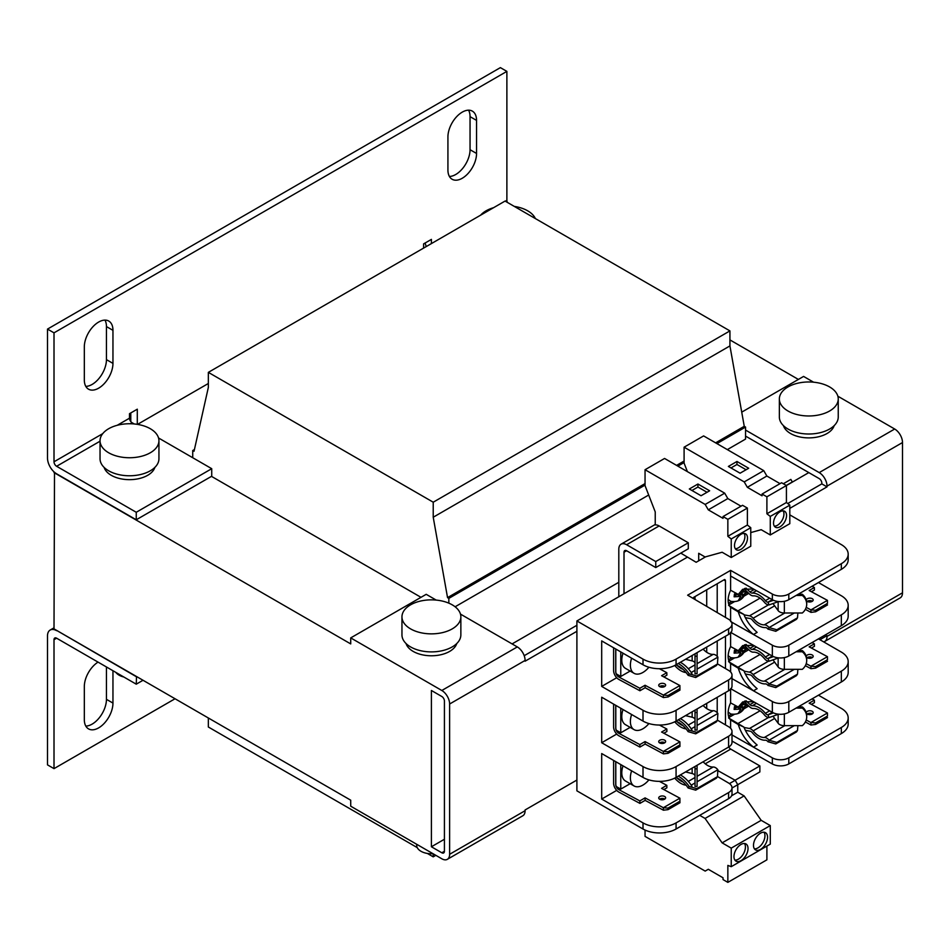<?xml version="1.0" encoding="UTF-8"?>
<svg xmlns="http://www.w3.org/2000/svg" width="950" height="950" viewBox="0 0 950 950"><rect width="100%" height="100%" fill="white"/><g stroke="black" fill="none" stroke-linecap="round" stroke-linejoin="round"><path stroke-width="1.43" d="M84.324 346.857A20.247 11.685 -60 0 1 98.646 322.062A20.247 11.685 -60 0 1 108.763 321.053A20.247 11.685 -60 0 1 112.955 330.327L112.955 363.387A20.247 11.685 -60 0 1 104.12 383.753A20.247 11.685 -60 0 1 88.516 389.179A20.247 11.685 -60 0 1 84.324 379.917L84.324 346.857M447.925 136.931A20.247 11.685 -60 0 1 462.246 112.136A20.247 11.685 -60 0 1 472.364 111.138A20.247 11.685 -60 0 1 476.556 120.401L476.556 153.461A20.247 11.685 -60 0 1 467.721 173.838A20.247 11.685 -60 0 1 452.129 179.253A20.247 11.685 -60 0 1 447.925 169.991L447.925 136.931M112.955 670.736L112.955 703.083A20.247 11.685 -60 0 1 104.12 723.461A20.247 11.685 -60 0 1 88.516 728.876A20.247 11.685 -60 0 1 84.324 719.613L84.324 686.553A20.247 11.685 -60 0 1 98.04 662.114M115.9 672.422A14.725 8.502 0 0 0 119.071 675.165A14.725 8.502 0 0 0 123.809 676.994M154.85 467.412A25.769 14.879 180 0 1 137.192 478.978A25.769 14.879 180 0 1 111.269 475.309A25.769 14.879 180 0 1 104.132 467.412M416.682 844.277L416.682 845.262A14.725 8.502 0 0 0 420.992 851.283A14.725 8.502 0 0 0 433.022 853.717M406.042 643.53A25.769 14.879 0 0 0 413.191 651.415A25.769 14.879 0 0 0 439.114 655.096A25.769 14.879 0 0 0 456.76 643.53M834.159 425.647A25.769 14.879 180 0 1 816.513 437.202A25.769 14.879 180 0 1 790.578 433.532A25.769 14.879 180 0 1 783.441 425.647M150.314 428.723A29.45 17.005 180 0 1 158.935 440.741A29.45 17.005 180 0 1 140.754 456.451A29.45 17.005 180 0 1 108.668 452.77A29.45 17.005 180 0 1 100.035 440.741A29.45 17.005 180 0 1 118.216 425.042A29.45 17.005 180 0 1 150.314 428.723M158.935 440.741L158.935 458.779A29.45 17.005 180 0 1 140.754 474.478A29.45 17.005 180 0 1 108.668 470.796A29.45 17.005 180 0 1 100.035 458.779L100.035 440.741M514.306 206.399A29.45 17.005 180 0 1 527.701 210.829A29.45 17.005 180 0 1 535.372 218.571M452.224 604.841A29.45 17.005 180 0 1 460.857 616.859A29.45 17.005 180 0 1 442.676 632.569A29.45 17.005 180 0 1 410.578 628.876A29.45 17.005 180 0 1 401.957 616.859A29.45 17.005 180 0 1 420.137 601.148A29.45 17.005 180 0 1 452.224 604.841M460.857 616.859L460.857 634.885A29.45 17.005 180 0 1 442.676 650.596A29.45 17.005 180 0 1 410.578 646.914A29.45 17.005 180 0 1 401.957 634.885L401.957 616.859M829.623 386.947A29.45 17.005 180 0 1 838.244 398.964A29.45 17.005 180 0 1 820.076 414.675A29.45 17.005 180 0 1 787.977 410.994A29.45 17.005 180 0 1 779.356 398.964A29.45 17.005 180 0 1 797.537 383.266A29.45 17.005 180 0 1 829.623 386.947M838.244 398.964L838.244 417.003A29.45 17.005 180 0 1 820.076 432.713A29.45 17.005 180 0 1 787.977 429.02A29.45 17.005 180 0 1 779.356 417.003L779.356 398.964M780.045 526.775A9.203 5.308 120 0 0 786.054 518.664A9.203 5.308 120 0 0 784.641 511.29A9.203 5.308 120 0 0 780.045 511.741A9.203 5.308 120 0 0 774.024 519.852A9.203 5.308 120 0 0 775.438 527.226A9.203 5.308 120 0 0 780.045 526.775M774.321 526.146A9.203 5.308 120 0 0 777.444 525.267A9.203 5.308 120 0 0 783.156 510.863M741 860.664A9.939 5.736 120 0 0 747.496 851.913A9.939 5.736 120 0 0 745.964 843.944A9.939 5.736 120 0 0 741 844.443A9.939 5.736 120 0 0 734.504 853.195A9.939 5.736 120 0 0 736.036 861.163A9.939 5.736 120 0 0 741 860.664M734.908 860.106A9.939 5.736 120 0 0 738.399 859.168A9.939 5.736 120 0 0 744.491 843.493M760.523 849.395A9.939 5.736 120 0 0 767.018 840.643A9.939 5.736 120 0 0 765.486 832.675A9.939 5.736 120 0 0 760.523 833.174A9.939 5.736 120 0 0 754.027 841.926A9.939 5.736 120 0 0 755.547 849.894A9.939 5.736 120 0 0 760.523 849.395M754.419 848.837A9.939 5.736 120 0 0 757.922 847.899A9.939 5.736 120 0 0 764.014 832.224M741 549.314A9.203 5.308 120 0 0 747.009 541.203A9.203 5.308 120 0 0 745.596 533.829A9.203 5.308 120 0 0 741 534.28A9.203 5.308 120 0 0 734.991 542.391A9.203 5.308 120 0 0 736.404 549.765A9.203 5.308 120 0 0 741 549.314M735.288 548.696A9.203 5.308 120 0 0 738.399 547.806A9.203 5.308 120 0 0 744.111 533.401M54.007 627.831L50.172 630.04A12.884 7.434 60 0 0 47.5 635.942L47.5 764.869L54.007 768.633L54.007 639.694A3.681 2.126 -120 0 1 54.767 638.02A3.681 2.126 -120 0 1 56.608 638.198L54.007 639.694M130.791 412.941L130.791 421.562M100.035 441.216L56.608 466.284A3.681 2.126 60 0 1 54.007 461.783L54.007 332.844L506.884 71.381L500.377 67.628L47.5 329.092L47.5 458.019A12.884 7.434 60 0 0 56.608 473.801L136.254 519.781L211.731 476.211L211.731 468.694L158.543 437.986M104.975 320.114A20.247 11.685 -60 0 1 106.448 326.574L106.448 359.622A20.247 11.685 -60 0 1 85.809 386.377M468.576 110.188A20.247 11.685 -60 0 1 470.048 116.648L470.048 149.708A20.247 11.685 -60 0 1 449.409 176.451M106.448 666.971L106.448 699.331A20.247 11.685 -60 0 1 85.809 726.073M175.037 698.761L54.007 768.633M136.515 676.519L136.254 684.178L56.608 638.198M136.254 676.661L56.869 630.539M50.172 630.04A12.884 7.434 60 0 1 56.608 630.681M137.299 424.353L137.299 409.189L129.485 413.689L129.485 418.202A3.681 2.126 60 0 0 132.086 422.714L130.292 423.747M54.007 332.844L47.5 329.092M56.608 466.284L136.254 512.276L136.254 519.781M506.884 71.381L506.884 200.319A3.681 2.126 60 0 0 507.407 202.421M426.289 246.537A12.884 7.434 60 0 1 425.196 242.974M423.593 248.104L423.593 243.889L431.407 239.388L431.407 243.592M54.506 472.304L54.007 628.876L350.716 800.185L350.716 806.194L441.821 858.788A11.044 6.377 60 0 0 447.343 859.334A11.044 6.377 60 0 0 449.623 854.288L449.623 704.009L525.101 660.44A11.044 6.377 -120 0 0 517.299 646.914L441.821 690.484A11.044 6.377 60 0 1 449.623 704.009M137.512 424.389L208.347 383.491M134.271 423.973L132.086 422.714M143.023 680.271L136.254 684.178M420.992 597.324L211.47 476.354M798.392 379.43L729.932 339.91M54.007 472.601L350.716 643.91L350.716 637.901L426.206 594.32L436.181 600.079M441.821 696.504A3.681 2.126 60 0 1 444.422 701.005L444.422 851.283A3.681 2.126 -120 0 1 443.662 852.957A3.681 2.126 -120 0 1 441.821 852.779L431.407 846.771L431.407 690.484L441.821 696.504M441.821 690.484L350.716 637.901M136.254 512.276L211.731 468.694M745.548 430.077L819.209 472.601A11.044 6.377 60 0 1 827.023 486.127L902.5 442.546A11.044 6.377 -120 0 0 894.686 429.02L837.852 396.209M902.5 442.546L902.5 592.812L827.023 636.393A11.044 6.377 60 0 1 824.731 641.452A11.044 6.377 60 0 1 823.65 641.867M824.731 641.452L900.208 597.871A11.044 6.377 -120 0 0 902.5 592.812M741.724 412.146L803.593 376.426L813.58 382.197M208.347 717.986L208.347 727.011L417.252 847.614M427.334 853.432L433.224 856.841L433.224 853.836M448.839 603.155L448.839 598.369L447.545 597.621L433.224 517.227L433.224 502.206L208.347 372.364L208.347 387.398L194.037 451.262L192.731 450.514L192.731 457.722M447.343 859.334L522.821 815.765A11.044 6.377 -120 0 0 525.101 810.706L525.101 809.958L576.899 780.045M460.465 614.104L517.299 646.914M525.101 660.44L525.101 661.188L576.899 631.287M819.945 639.73L827.023 635.645L827.023 636.393M750.761 532.582L761.176 529.696L770.284 534.957L789.806 523.688L789.806 505.151L786.422 502.503L786.422 485.533L808.806 472.601L745.548 436.086M808.806 472.601L819.209 478.61A3.681 2.126 -120 0 1 821.821 483.122L821.821 483.871L787.752 503.536M827.023 486.127L827.023 486.875L821.821 483.871M727.332 449.611L745.548 439.09L745.548 427.072L744.254 426.312L729.932 345.919L729.932 330.897L505.056 201.067L208.347 372.364M194.417 449.54L192.731 450.514M729.932 330.897L433.224 502.206M729.932 345.919L433.224 517.227M744.254 426.312L715.623 442.843M684.095 461.047L676.578 465.381M645.05 483.586L447.545 597.621M448.839 598.369L645.05 485.094M677.884 466.141L684.095 462.555M716.929 443.603L745.548 427.072M648.684 495.021L455.109 606.777M512.086 643.91L618.806 582.291M435.824 855.332L433.224 856.841M444.422 839.254L431.407 846.771M624.008 552.247A3.681 2.126 60 0 1 624.768 550.561A3.681 2.126 60 0 1 626.608 550.739L624.008 552.247L624.008 593.75M827.023 486.875L789.806 508.369M576.899 625.278L524.198 655.702M626.608 550.739L655.761 567.566L655.761 561.557L626.608 544.73A11.044 6.377 60 0 0 621.086 544.184A11.044 6.377 60 0 0 618.806 549.242L618.806 596.754M480.605 215.187A29.45 17.005 180 0 1 493.596 207.682M728.781 746.973A3.681 2.126 -120 0 0 730.716 749.099L705.244 763.8M645.05 830.051L645.05 836.38L705.173 871.091L708.296 869.286L723.033 877.8L723.033 879.581L727.854 882.372L727.854 865.403L731.239 866.673L770.284 844.123L770.284 825.586L761.176 820.325L744.111 795.898L737.746 792.229L737.746 784.712L759.869 771.934L759.869 765.926L730.716 749.099M626.608 544.73L659.146 525.944A11.044 6.377 -120 0 0 655.239 524.899L655.239 511.907L645.05 485.652L645.05 469.728L705.173 504.438L708.296 509.841L727.819 498.572L724.696 493.169L664.572 458.458L645.05 469.728M780.045 483.645L766.864 476.033L763.741 470.63L703.617 435.919L684.095 447.189L684.095 463.113L687.396 471.628M770.284 534.957L770.284 516.42L766.899 513.772L766.899 496.803L786.422 485.533L781.589 482.742L762.066 494.024L762.066 495.805L747.341 487.303L744.218 481.899L684.095 447.189M766.899 496.803L762.066 494.024M735.098 780.223L759.869 765.926M731.239 866.673L731.239 848.124L722.131 842.864L705.066 818.437L699.722 815.349M717.939 770.664L735.193 780.283L729.446 783.596M732.011 788.025L737.746 784.712L735.193 780.283M727.854 882.372L766.899 859.833L766.899 846.082M655.761 567.566L688.299 548.791L688.299 542.771L659.146 525.944M741 506.184L727.819 498.572M680.794 553.114L696.148 562.281L698.701 560.809L698.701 553.292L705.066 556.973L722.131 552.247L731.239 557.496L750.761 546.226L750.761 527.689L747.377 525.041L747.377 508.072L742.556 505.293L723.033 516.562L723.033 518.356L708.296 509.841M731.239 557.496L731.239 538.959L727.854 536.311L727.854 519.341L723.033 516.562M655.761 561.557L688.299 542.771M736.962 461.474L728.377 466.438L740.086 473.195L748.683 468.243L736.962 461.474L736.962 464.491L730.977 467.946M763.741 470.63L744.218 481.899M747.341 487.303L766.864 476.033M786.422 502.503L766.899 513.772M770.284 516.42L789.806 505.151M737.746 792.229L731.536 795.803M744.111 795.898L705.066 818.437M761.176 820.325L722.131 842.864M770.284 825.586L731.239 848.124M697.929 484.025L689.332 488.977L701.053 495.746L709.638 490.782L697.929 484.025L697.929 487.029L691.944 490.485M724.696 493.169L705.173 504.438M747.377 508.072L727.854 519.341M747.377 525.041L727.854 536.311M731.239 538.959L750.761 527.689M705.613 556.819L698.701 560.809M736.962 464.491L746.071 469.739M697.929 487.029L707.038 492.29M786.279 485.45L792.324 481.959L790.851 479.406L783.334 483.752M613.593 647.781L613.593 670.534A7.196 4.156 -120 0 0 618.676 679.345A7.196 4.156 -120 0 0 618.854 679.44L639.908 690.757L639.837 688.263L645.062 685.259L663.361 695.079L663.432 697.561L668.052 696.991L668.004 695.471L663.361 695.079L679.891 685.544L679.951 690.127L679.891 685.544L661.592 675.711L666.817 672.695L659.407 668.717M663.432 753.884L668.052 753.314L668.004 751.783L663.361 751.403L663.432 753.884L645.133 744.064L639.908 747.068L618.676 735.668A7.196 4.156 60 0 1 613.593 726.845L613.593 704.104M613.593 760.428L613.593 783.168A7.196 4.156 -120 0 0 618.676 791.991A7.196 4.156 -120 0 0 618.854 792.086L639.908 803.391L639.837 800.909L645.062 797.893L663.361 807.726L663.432 810.207L668.052 809.637L668.004 808.106L663.361 807.726L679.891 798.178L679.951 802.762L679.891 798.178L661.592 788.357L666.817 785.341L659.407 781.363M639.837 688.263L618.676 676.899A4.204 2.434 60 0 1 615.707 671.745L615.707 649.004M639.908 747.068L639.837 744.586L618.676 733.222A4.204 2.434 60 0 1 615.707 728.068L615.707 705.328M639.837 800.909L618.676 789.545A4.204 2.434 60 0 1 615.707 784.391L615.707 761.639M659.739 683.929A3.456 1.924 178.3 0 1 663.48 683.43A3.456 1.924 178.3 0 1 665.641 685.14A3.456 1.924 178.3 0 1 664.62 686.553A3.456 1.924 178.3 0 1 660.879 687.052A3.456 1.924 178.3 0 1 658.718 685.342A3.456 1.924 178.3 0 1 659.739 683.929M664.857 686.399A3.456 1.924 -1.7 0 0 659.811 686.411A3.456 1.924 -1.7 0 0 659.573 686.553M659.739 740.24A3.456 1.924 178.3 0 1 663.48 739.741A3.456 1.924 178.3 0 1 665.641 741.451A3.456 1.924 178.3 0 1 664.62 742.876A3.456 1.924 178.3 0 1 660.879 743.375A3.456 1.924 178.3 0 1 658.718 741.665A3.456 1.924 178.3 0 1 659.739 740.24M664.857 742.722A3.456 1.924 -1.7 0 0 659.811 742.734A3.456 1.924 -1.7 0 0 659.573 742.876M659.739 796.563A3.456 1.924 178.3 0 1 663.48 796.064A3.456 1.924 178.3 0 1 665.641 797.774A3.456 1.924 178.3 0 1 664.62 799.188A3.456 1.924 178.3 0 1 660.879 799.686A3.456 1.924 178.3 0 1 658.718 797.976A3.456 1.924 178.3 0 1 659.739 796.563M664.857 799.045A3.456 1.924 -1.7 0 0 659.811 799.045A3.456 1.924 -1.7 0 0 659.573 799.199M806.277 712.738A3.456 1.924 178.3 0 1 807.286 711.372A3.456 1.924 178.3 0 1 811.027 710.873A3.456 1.924 178.3 0 1 813.188 712.583A3.456 1.924 178.3 0 1 812.179 713.996A3.456 1.924 178.3 0 1 806.431 713.331M812.416 713.854A3.456 1.924 -1.7 0 0 807.369 713.854A3.456 1.924 -1.7 0 0 807.132 714.008M806.277 656.414A3.456 1.924 178.3 0 1 807.286 655.049A3.456 1.924 178.3 0 1 811.027 654.55A3.456 1.924 178.3 0 1 813.188 656.26A3.456 1.924 178.3 0 1 812.179 657.685A3.456 1.924 178.3 0 1 806.431 657.008M812.416 657.531A3.456 1.924 -1.7 0 0 807.369 657.543A3.456 1.924 -1.7 0 0 807.132 657.685M806.277 600.091A3.456 1.924 178.3 0 1 807.286 598.737A3.456 1.924 178.3 0 1 811.027 598.239A3.456 1.924 178.3 0 1 813.188 599.949A3.456 1.924 178.3 0 1 812.179 601.362A3.456 1.924 178.3 0 1 806.431 600.685M812.416 601.207A3.456 1.924 -1.7 0 0 807.369 601.219A3.456 1.924 -1.7 0 0 807.132 601.362M745.038 703.986L745.904 704.484L740.513 712.346L738.221 713.307L740.857 709.033L734.136 709.448L734.445 706.622L737.509 706.622M745.038 647.663L745.904 648.161L740.513 656.023L738.221 656.984L740.857 652.721L734.136 653.137L734.445 650.311L737.509 650.299M745.038 591.339L745.904 591.838L740.513 599.699L738.221 600.661L740.857 596.398L734.136 596.814L734.445 593.987L737.509 593.976M682.991 669.299A15.889 9.179 60 0 1 680.889 668.313A15.889 9.179 60 0 1 677.16 665.428M675.794 664.917A20.449 11.804 60 0 1 688.121 675.343L689.178 673.859L696.754 675.996L717.452 664.05L717.879 657.127A6.733 3.883 -120 0 0 713.165 654.372A15.889 9.179 60 0 1 707.667 652.852A15.889 9.179 60 0 1 703.131 649.135M686.066 672.541A18.881 10.901 60 0 1 680.889 670.759A18.881 10.901 60 0 1 674.738 665.475M648.909 667.244A17.765 10.26 -60 0 1 642.936 672.434A17.765 10.26 -60 0 1 634.066 673.312L625.468 668.361A17.765 10.26 -60 0 1 623.022 653.232M634.066 673.312A17.765 10.26 -60 0 1 631.619 658.196M682.991 725.622A15.889 9.179 60 0 1 680.889 724.636A15.889 9.179 60 0 1 677.16 721.751M675.794 721.24A20.449 11.804 60 0 1 688.121 731.666L689.178 730.182L696.754 732.319L717.452 720.373L717.879 713.45A6.733 3.883 -120 0 0 713.165 710.695A15.889 9.179 60 0 1 707.667 709.175A15.889 9.179 60 0 1 703.131 705.458M686.066 728.864A18.881 10.901 60 0 1 680.889 727.082A18.881 10.901 60 0 1 674.738 721.798M648.909 723.568A17.765 10.26 -60 0 1 642.936 728.757A17.765 10.26 -60 0 1 634.066 729.636L625.468 724.672A17.765 10.26 -60 0 1 623.022 709.555M634.066 729.636A17.765 10.26 -60 0 1 631.619 714.507M648.909 779.891A17.765 10.26 -60 0 1 642.936 785.08A17.765 10.26 -60 0 1 634.066 785.959L625.468 780.995A17.765 10.26 -60 0 1 623.022 765.866M634.066 785.959A17.765 10.26 -60 0 1 631.619 770.83M682.991 781.945A15.889 9.179 60 0 1 680.889 780.959A15.889 9.179 60 0 1 677.16 778.074M675.794 777.563A20.449 11.804 60 0 1 688.121 787.989L689.178 786.493L696.754 788.643L717.452 776.696L717.879 769.761A6.733 3.883 -120 0 0 713.165 767.018A15.889 9.179 60 0 1 707.667 765.498A15.889 9.179 60 0 1 703.131 761.781M686.066 785.187A18.881 10.901 60 0 1 680.889 783.406A18.881 10.901 60 0 1 674.738 778.121M695.02 663.397A4.679 2.696 -0 0 0 693.643 661.485A4.679 2.696 -0 0 0 692.158 660.903L685.532 659.3M697.074 652.638L697.074 673.764L695.02 673.764L695.02 653.826M695.02 719.708A4.679 2.696 -0 0 0 693.643 717.808A4.679 2.696 -0 0 0 692.158 717.226L685.532 715.623M697.074 708.961L697.074 730.075L695.02 730.075L695.02 710.149M695.02 776.031A4.679 2.696 -0 0 0 693.643 774.131A4.679 2.696 -0 0 0 692.158 773.549L685.532 771.934M697.074 765.273L697.074 786.398L695.02 786.398L695.02 766.46M772.979 603.535L778.145 610.624A6.733 3.883 180 0 0 784.344 612.999L802.311 612.999A15.331 12.516 180 0 0 806.704 604.224A15.331 12.516 180 0 0 802.311 595.448L796.124 595.448M798.19 594.261L802.311 594.261A15.331 12.516 0 0 1 806.704 603.036L806.704 604.224M802.311 594.261L802.311 595.448M772.979 659.858L778.145 666.947A6.733 3.883 180 0 0 784.344 669.322L802.311 669.322A15.331 12.516 180 0 0 806.704 660.547A15.331 12.516 180 0 0 802.311 651.771L796.124 651.771M798.19 650.584L802.311 650.584A15.331 12.516 0 0 1 806.704 659.359L806.704 660.547M802.311 650.584L802.311 651.771M772.979 716.181L778.145 723.271A6.733 3.883 180 0 0 784.344 725.646L802.311 725.646A15.331 12.516 180 0 0 806.704 716.87A15.331 12.516 180 0 0 802.311 708.082L796.124 708.082M798.19 706.895L802.311 706.895A15.331 12.516 0 0 1 806.704 715.682L806.704 716.87M802.311 706.895L802.311 708.082M688.121 787.989L695.697 790.151L716.383 778.204L717.452 776.696M696.754 788.643L695.697 790.151M697.074 768.847L695.02 768.847M697.074 712.524L695.02 712.524M688.121 731.666L695.697 733.828L716.383 721.881L717.452 720.373M696.754 732.319L695.697 733.828M697.074 656.201L695.02 656.201M688.121 675.343L695.697 677.504L716.383 665.558L717.452 664.05M696.754 675.996L695.697 677.504M690.638 787.004L691.932 786.256A23.382 13.502 -120 0 0 680.331 774.951M690.638 730.681L691.932 729.932A23.382 13.502 -120 0 0 680.331 718.627M690.638 674.357L691.932 673.609A23.382 13.502 -120 0 0 680.331 662.304M744.099 614.852L749.479 615.837A6.733 3.883 60 0 1 753.136 618.236A15.889 9.179 -120 0 0 764.334 624.827A6.733 3.883 60 0 1 769.049 627.582L776.815 629.779L775.758 631.287L767.992 629.09A3.741 2.161 60 0 0 765.367 627.558A18.881 10.901 60 0 1 752.471 620.219A3.741 2.161 60 0 0 750.156 618.545L745.418 617.678M769.168 627.736L768.111 629.232M776.815 629.779L797.501 617.832L796.444 619.341L775.758 631.287M797.501 617.832L797.893 612.999M747.793 592.396A13.086 7.553 0 0 0 745.94 593.275L745.94 591.696M739.979 595.888L740.181 594.13L743.209 595.888M741.332 592.871L743.719 591.874M734.35 595.816L737.319 594.569L740.857 596.398M772.291 599.676L767.992 602.158L769.049 604.889A6.733 3.883 60 0 1 764.334 602.205A15.889 9.179 -120 0 0 753.326 595.852A6.733 3.883 60 0 1 749.253 593.809L744.23 588.941M773.466 600.269L768.111 602.146M778.038 601.492L776.815 602.193L776.435 601.219M776.815 602.193L769.168 604.877M731.666 601.516L728.496 603.345M744.099 671.175L749.479 672.161A6.733 3.883 60 0 1 753.136 674.559A15.889 9.179 -120 0 0 764.334 681.15A6.733 3.883 60 0 1 769.049 683.905L776.815 686.102L775.758 687.61L767.992 685.413A3.741 2.161 60 0 0 765.367 683.881A18.881 10.901 60 0 1 752.471 676.543A3.741 2.161 60 0 0 750.156 674.868L745.418 674.001M769.168 684.047L768.111 685.556M776.815 686.102L797.501 674.156L796.444 675.664L775.758 687.61M797.501 674.156L797.893 669.322M747.793 648.707A13.086 7.553 0 0 0 745.94 649.598L745.94 648.007M739.979 652.211L740.181 650.453L743.209 652.211M741.332 649.194L743.719 648.197M734.35 652.139L737.319 650.893L740.857 652.721M772.291 655.999L767.992 658.481L769.049 661.212A6.733 3.883 60 0 1 764.334 658.516A15.889 9.179 -120 0 0 753.326 652.163A6.733 3.883 60 0 1 749.253 650.133L744.23 645.252M773.466 656.592L768.111 658.469M778.038 657.816L776.815 658.516L776.435 657.543M776.815 658.516L769.168 661.2M731.666 657.839L728.496 659.668M744.099 727.498L749.479 728.484A6.733 3.883 60 0 1 753.136 730.883A15.889 9.179 -120 0 0 764.334 737.473A6.733 3.883 60 0 1 769.049 740.228L776.815 742.425L775.758 743.933L767.992 741.724A3.741 2.161 60 0 0 765.367 740.204A18.881 10.901 60 0 1 752.471 732.866A3.741 2.161 60 0 0 750.156 731.191L745.418 730.324M769.168 740.371L768.111 741.879M776.815 742.425L797.501 730.479L796.444 731.975L775.758 743.933M797.501 730.479L797.893 725.646M747.793 705.031A13.086 7.553 0 0 0 745.94 705.921L745.94 704.33M739.979 708.522L740.181 706.776L743.209 708.534M741.332 705.518L743.719 704.52M734.35 708.462L737.319 707.204L740.857 709.033M772.291 712.322L767.992 714.804L769.049 717.535A6.733 3.883 60 0 1 764.334 714.839A15.889 9.179 -120 0 0 753.326 708.486A6.733 3.883 60 0 1 749.253 706.456L744.23 701.575M773.466 712.916L768.111 714.792M778.038 714.127L776.815 714.839L776.435 713.854M776.815 714.839L769.168 717.523M731.666 714.163L728.496 715.991M689.178 786.493A23.382 13.502 -120 0 0 678.205 776.162M689.178 730.182A23.382 13.502 -120 0 0 678.205 719.851M689.178 673.859A23.382 13.502 -120 0 0 678.205 663.528M827.462 603.404L827.45 600.352L827.462 603.404L815.563 610.28L810.92 609.888L810.991 612.37L815.611 611.8L815.563 610.28M815.611 611.8L827.509 604.936M753.136 618.236L774.642 605.827M743.494 589.606L743.886 591.969L745.762 590.425M746.118 590.769L745.797 592.432C743.185 599.462 738.174 602.431 730.776 601.338L728.163 599.414M739.729 599.248L740.513 599.699M738.744 593.845L741.214 593.097L741.321 591.363M767.992 602.158A3.741 2.161 60 0 1 765.367 600.673L769.666 598.191M827.462 659.727L827.45 656.676L827.462 659.727L815.563 666.591L810.92 666.211L810.991 668.693L815.611 668.123L815.563 666.591M815.611 668.123L827.509 661.248M753.136 674.559L774.642 662.138M743.494 645.929L743.886 648.292L745.762 646.748M746.118 647.092L745.797 648.755C743.185 655.785 738.174 658.754 730.776 657.661L728.163 655.738M739.729 655.571L740.513 656.023M738.744 650.168L741.214 649.42L741.321 647.686M741.926 647.164L744.266 648.292M767.992 658.481A3.741 2.161 60 0 1 765.367 656.984L769.666 654.514M827.462 716.051L827.45 712.987L827.462 716.051L815.563 722.914L810.92 722.534L810.991 725.016L815.611 724.446L815.563 722.914M815.611 724.446L827.509 717.571M753.136 730.883L774.642 718.461M743.494 702.252L743.886 704.615L745.762 703.071M746.118 703.416L745.797 705.078C743.185 712.108 738.174 715.077 730.776 713.984L728.163 712.061M739.729 711.883L740.513 712.346M738.744 706.491L741.214 705.743L741.321 704.009M767.992 714.804A3.741 2.161 60 0 1 765.367 713.307L769.666 710.826M668.052 809.637L679.951 802.762M679.903 801.242L668.004 808.106M630.147 783.703L620.766 789.106L620.766 764.56M668.052 753.314L679.951 746.439L679.891 741.855L679.951 746.439M679.903 744.919L668.004 751.783M630.147 727.379L620.766 732.794L620.766 708.249M668.052 696.991L679.951 690.127M679.903 688.596L668.004 695.471M630.147 671.056L620.766 676.471L620.766 651.926M806.217 607.371L810.92 609.888L827.45 600.352L809.151 590.52L814.364 587.504L814.447 589.986L811.407 591.743M810.991 612.37L805.363 609.354M746.023 588.097L749.989 591.945A3.741 2.161 -120 0 0 752.293 593.121A18.881 10.901 60 0 1 765.367 600.673M749.989 591.945L754.288 589.463M806.217 663.682L810.92 666.211L827.45 656.676L809.151 646.843L814.364 643.827L814.447 646.309L811.407 648.054M810.991 668.693L805.363 665.677M746.023 644.421L749.989 648.268A3.741 2.161 -120 0 0 752.293 649.444A18.881 10.901 60 0 1 765.367 656.984M749.989 648.268L754.288 645.786M806.217 720.005L810.92 722.534L827.45 712.987L809.151 703.166L814.364 700.15L814.447 702.632L811.407 704.377M810.991 725.016L805.363 721.988M746.023 700.744L749.989 704.591A3.741 2.161 -120 0 0 752.293 705.755A18.881 10.901 60 0 1 765.367 713.307M749.989 704.591L754.288 702.109M663.432 810.207L645.133 800.375L645.062 797.893M645.133 800.375L639.908 803.391M663.86 789.569L666.888 787.823L666.817 785.341M615.707 784.391L615.802 784.332A4.204 2.434 -120 0 0 616.312 786.541L620.766 789.106M615.802 784.332L615.802 761.698M645.133 744.064L645.062 741.57L663.361 751.403L679.891 741.855L661.592 732.034L666.817 729.018L666.888 731.5L663.86 733.246M639.837 744.586L645.062 741.57M615.707 728.068L615.802 728.009A4.204 2.434 -120 0 0 616.312 730.217L620.766 732.794M615.802 728.009L615.802 705.387M663.432 697.561L645.133 687.741L645.062 685.259M645.133 687.741L639.908 690.757M663.86 676.934L666.888 675.177L666.817 672.695M615.707 671.745L615.802 671.697A4.204 2.434 -120 0 0 616.312 673.894L620.766 676.471M615.802 671.697L615.802 649.064M812.048 586.257L814.364 587.504M812.048 642.58L814.364 643.827M812.048 698.903L814.364 700.15M643.008 822.902A23.37 13.49 0 0 0 676.068 822.902L728.591 792.573A11.685 6.745 0 0 0 732.011 787.811L732.011 793.903A11.685 6.745 180 0 1 728.591 798.677L676.068 829.006A23.37 13.49 180 0 1 643.008 829.006L643.008 822.902L601.694 799.045L601.694 753.552L643.008 777.409L643.008 766.579L601.694 742.734L601.694 697.229L643.008 721.086L643.008 710.268L601.694 686.411L601.694 640.906L643.008 664.762L643.008 659.122A23.37 13.49 0 0 0 676.068 659.122L728.591 628.793A11.685 6.745 0 0 0 732.011 624.019A11.685 6.745 0 0 0 728.662 619.293L687.634 595.187L730.597 570.38L730.597 590.259L738.269 594.391L744.752 588.394M738.269 594.391L742.674 589.297L753.469 589L730.597 576.021M728.579 605.352L743.933 614.46C746.415 620.884 750.821 626.857 757.126 632.379L753.457 634.493C746.237 628.627 741.178 621.086 738.269 611.859L730.597 607.288L730.597 620.813M743.933 614.46L738.269 611.859M730.597 632.878L730.597 646.582L738.269 650.703L744.752 644.717M738.269 650.703L742.674 645.62L753.457 645.311L730.597 632.344M818.461 582.552L841.332 595.757A23.37 13.49 180 0 1 848.184 605.304L848.184 616.123A23.37 13.49 180 0 1 841.332 625.67L788.809 655.987A11.685 6.745 180 0 1 772.35 656.034L753.457 645.311M728.579 661.675L743.933 670.783C746.415 677.207 750.821 683.181 757.126 688.691L753.457 690.816C746.237 684.95 741.178 677.398 738.269 668.182L730.597 663.611L730.597 671.959M743.933 670.783L738.269 668.182M730.597 689.201L730.597 702.905L738.269 707.026L744.752 701.041M738.269 707.026L742.674 701.931L753.457 701.634L730.597 688.667M728.579 717.986L743.933 727.106C746.486 733.626 750.892 739.599 757.126 745.026L753.469 747.139C746.308 741.38 741.249 733.828 738.269 724.506L730.597 719.922L730.597 728.27M743.933 727.106L738.269 724.506M666.817 729.018L659.407 725.04M725.278 692.681A2.802 1.615 -60 0 1 725.479 693.571L725.479 724.886M725.278 636.357A2.802 1.615 -60 0 1 725.479 637.248L725.479 668.562M693.072 598.381A2.802 1.615 -60 0 1 693.69 597.336L724.541 579.524A2.802 1.615 -60 0 1 724.898 579.643A2.802 1.615 -60 0 1 725.479 580.925L725.479 617.417M730.597 621.526L772.35 645.204A11.685 6.745 0 0 0 788.809 645.169L841.332 614.84L841.332 625.67M818.461 638.875L841.332 652.08A23.37 13.49 180 0 1 848.184 661.627L848.184 672.446A23.37 13.49 180 0 1 841.332 681.993L788.809 712.31A11.685 6.745 180 0 1 772.35 712.357L753.469 701.634M732.011 678.644L772.35 701.528A11.685 6.745 0 0 0 788.809 701.492L841.332 671.163L841.332 681.993M730.597 590.259A17.397 10.046 120 0 0 730.597 607.288M730.597 646.582A17.397 10.046 120 0 0 730.597 663.611M730.597 702.905A17.397 10.046 120 0 0 730.597 719.922M643.008 766.579A23.37 13.49 0 0 0 676.068 766.579L728.591 736.262A11.685 6.745 0 0 0 732.011 731.488A11.685 6.745 0 0 0 728.662 726.762L717.464 720.183M732.011 731.488L732.011 742.306A11.685 6.745 180 0 1 728.591 747.08L676.068 777.409L676.068 766.579M643.008 710.268A23.37 13.49 0 0 0 676.068 710.268L728.591 679.939A11.685 6.745 0 0 0 732.011 675.165A11.685 6.745 0 0 0 728.662 670.439L717.464 663.86M732.011 675.165L732.011 685.995A11.685 6.745 180 0 1 728.591 690.757L676.068 721.086L676.068 710.268M717.214 712.702L717.214 697.324M717.214 656.379L717.214 641.001M717.214 612.572L717.214 583.751M732.011 624.019L732.011 629.672A11.685 6.745 180 0 1 728.591 634.446L676.068 664.762L676.068 659.122M730.597 570.38L772.35 594.059A11.685 6.745 0 0 0 788.809 594.023L841.332 563.694A23.37 13.49 0 0 0 848.184 554.159A23.37 13.49 0 0 0 841.332 544.611L789.806 514.864M848.184 554.159L848.184 559.799A23.37 13.49 180 0 1 841.332 569.347L788.809 599.676A11.685 6.745 180 0 1 772.35 599.711L753.469 589M732.011 734.967L772.35 757.851L772.35 763.954L732.011 741.059M818.461 695.198L841.332 708.403A23.37 13.49 180 0 1 848.184 717.939A23.37 13.49 180 0 1 841.332 727.486L788.809 757.815A11.685 6.745 180 0 1 772.35 757.851M848.184 605.304A23.37 13.49 180 0 1 841.332 614.84M848.184 661.627A23.37 13.49 180 0 1 841.332 671.163M732.011 787.811A11.685 6.745 0 0 0 728.662 783.073L717.464 776.494M848.184 717.939L848.184 724.043A23.37 13.49 180 0 1 841.332 733.578L788.809 763.907A11.685 6.745 180 0 1 772.35 763.954M616.704 790.388L601.694 799.045M643.008 777.409A23.37 13.49 0 0 0 676.068 777.409M601.694 742.734L616.704 734.065M643.008 721.086A23.37 13.49 0 0 0 676.068 721.086M601.694 686.411L616.704 677.742M643.008 664.762A23.37 13.49 0 0 0 676.068 664.762M706.705 703.392L706.705 708.581M706.705 647.081L706.705 652.258M706.705 589.819L706.705 606.385M695.008 599.521L695.008 596.576M643.008 659.122L576.899 620.944L687.479 557.104M576.899 620.944L576.899 790.839L643.008 829.006M106.448 359.622L112.955 363.387M106.448 326.574L112.955 330.327M470.048 149.708L476.556 153.461M470.048 116.648L476.556 120.401M106.448 699.331L112.955 703.083M505.317 201.222L506.884 200.319M54.007 461.783L102.719 433.651M117.218 425.291L129.485 418.202M819.209 472.601L894.686 429.02M441.821 852.779L444.422 851.283M525.101 810.706L449.623 854.288M620.196 676.139L618.783 676.958M620.196 732.462L618.783 733.281M620.196 788.785L618.783 789.604M713.165 654.372L697.074 663.658M695.02 664.846L688.275 668.741M713.165 710.695L697.074 719.981M695.02 721.169L688.275 725.064M713.165 767.018L697.074 776.304M695.02 777.492L688.275 781.387M692.158 773.549L692.158 768.123M692.158 717.226L692.158 711.799M692.158 660.903L692.158 655.476M784.344 612.999L784.344 601.279M778.145 610.624L778.145 601.504M784.344 669.322L784.344 657.602M778.145 666.947L778.145 657.828M784.344 725.646L784.344 713.925M778.145 723.271L778.145 714.151M691.208 785.163L695.02 782.966M697.074 781.779L717.879 769.761M691.208 728.84L695.02 726.643M697.074 725.456L717.879 713.45M691.208 672.517L695.02 670.32M697.074 669.133L717.879 657.127M749.479 615.837L768.467 604.877M769.049 627.582L794.295 612.999M743.957 594.807L741.154 593.18M743.707 591.446L742.235 590.591M728.971 604.829L734.433 601.683M744.194 596.042L748.802 593.382M749.479 672.161L768.467 661.2M769.049 683.905L794.295 669.322M743.957 651.118L741.154 649.503M743.707 647.769L742.235 646.914M728.971 661.153L734.433 657.994M744.194 652.365L748.802 649.705M749.479 728.484L768.467 717.523M769.049 740.228L794.295 725.646M743.957 707.441L741.154 705.826M743.707 704.081L742.235 703.238M728.971 717.464L734.433 714.317M744.194 708.688L748.802 706.016M760.059 598.144L737.948 610.909M784.819 612.999L764.334 624.827M756.473 590.698L752.293 593.121M760.059 654.467L737.948 667.232M784.819 669.322L764.334 681.15M756.473 647.021L752.293 649.444M760.059 710.79L737.948 723.556M784.819 725.646L764.334 737.473M756.473 703.344L752.293 705.755M724.601 693.061L725.479 693.571M724.601 636.738L725.479 637.248M723.793 579.951L725.479 580.925M788.809 655.987L788.809 645.169M772.35 645.204L772.35 656.034M788.809 712.31L788.809 701.492M772.35 701.528L772.35 712.357M728.591 736.262L728.591 747.08M728.591 679.939L728.591 690.757M728.591 628.793L728.591 634.446M772.35 594.059L772.35 599.711M788.809 594.023L788.809 599.676M841.332 563.694L841.332 569.347M728.591 798.677L728.591 792.573M676.068 829.006L676.068 822.902M841.332 733.578L841.332 727.486M788.809 763.907L788.809 757.815M621.086 544.184L655.239 524.459M737.699 594.569L740.774 596.339M741.926 590.841L743.933 592.004M737.699 650.881L740.774 652.662M737.699 707.204L740.774 708.985M741.926 703.487L743.933 704.639"/></g></svg>
